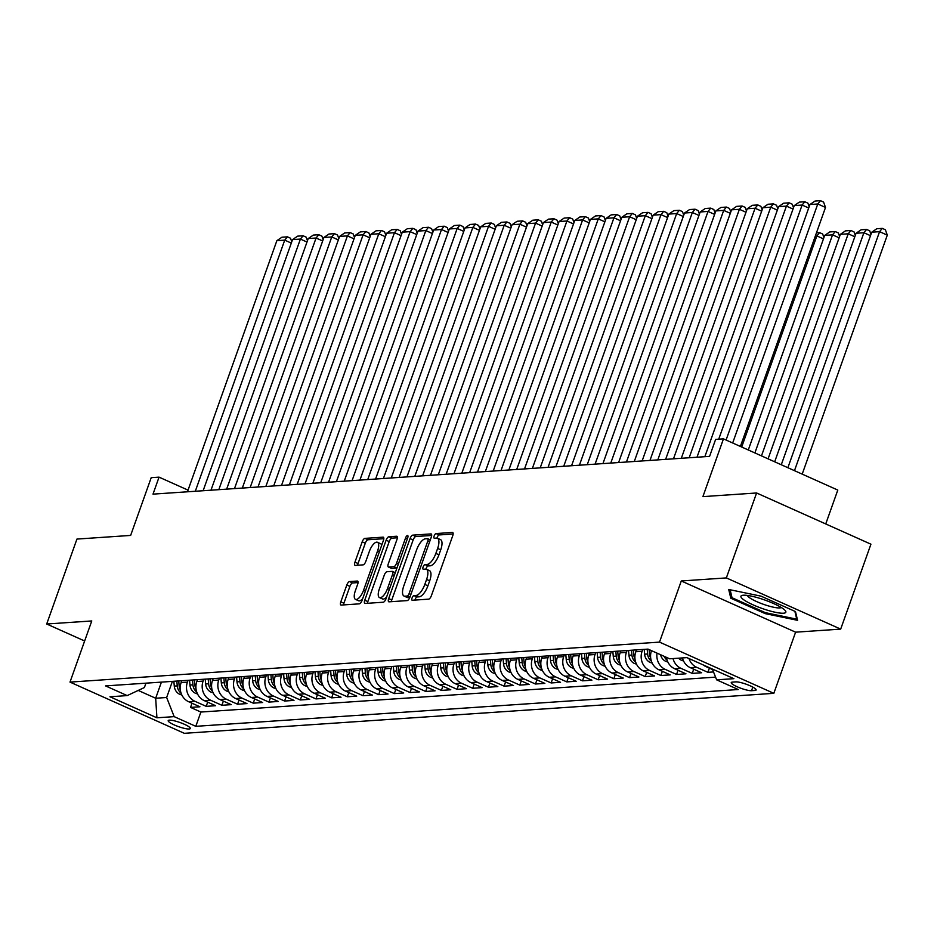 <?xml version="1.0" encoding="UTF-8"?>
<svg xmlns="http://www.w3.org/2000/svg" width="934" height="934" viewBox="0 0 934 934"><rect width="100%" height="100%" fill="white"/><g stroke="black" fill="none" stroke-linecap="round" stroke-linejoin="round"><path stroke-width="1.4" d="M412.057 597.994A2.522 0.969 -65.9 0 0 412.104 600.223A2.522 0.969 -65.9 0 0 412.303 600.258L428.659 599.149A3.608 1.389 -65.9 0 0 431.38 595.705L452.757 535.684A3.608 1.389 -65.9 0 0 452.698 532.497A3.608 1.389 -65.9 0 0 452.406 532.45L436.061 533.559A2.522 0.969 -65.9 0 0 434.147 535.964A2.522 0.969 -65.9 0 0 434.193 538.194A2.522 0.969 -65.9 0 0 434.392 538.229L436.505 538.089A11.523 4.448 -65.9 0 1 437.427 538.241A11.523 4.448 -65.9 0 1 437.637 548.421L435.851 553.418A11.523 4.448 -65.9 0 1 427.13 564.428L425.017 564.568A2.522 0.969 -65.9 0 0 423.102 566.985A2.522 0.969 -65.9 0 0 423.149 569.203A2.522 0.969 -65.9 0 0 423.347 569.238L425.472 569.098A11.523 4.448 -65.9 0 1 426.383 569.25A11.523 4.448 -65.9 0 1 426.593 579.43L424.807 584.439A11.523 4.448 -65.9 0 1 416.085 595.448L413.972 595.588A2.522 0.969 -65.9 0 0 412.057 597.994M426.383 569.25L429.465 570.627A11.523 4.448 -65.9 0 1 429.687 580.82L427.9 585.816A11.523 4.448 -65.9 0 1 419.179 596.826L417.054 596.966A2.522 0.969 -65.9 0 0 415.151 599.383A2.522 0.969 -65.9 0 0 414.953 600.072M453.153 533.991L439.143 534.948A2.522 0.969 -65.9 0 0 437.24 537.354A2.522 0.969 -65.9 0 0 437.03 538.112M437.427 538.241L440.509 539.618A11.523 4.448 -65.9 0 1 440.72 549.811L438.945 554.808A11.523 4.448 -65.9 0 1 430.224 565.817L428.099 565.957A2.522 0.969 -65.9 0 0 426.196 568.362A2.522 0.969 -65.9 0 0 425.986 569.121M189.147 728.999A11.745 2.183 -160.4 0 0 190.326 728.508A11.745 2.183 -160.4 0 0 182.188 723.348A11.745 2.183 -160.4 0 0 169.369 720.149A11.745 2.183 -160.4 0 0 168.19 720.628A11.745 2.183 -160.4 0 0 176.328 725.8A11.745 2.183 -160.4 0 0 189.147 728.999M349.538 581.567A3.608 1.389 -65.9 0 0 346.818 585.011L340.817 601.846A3.608 1.389 -65.9 0 0 340.887 605.034A3.608 1.389 -65.9 0 0 341.167 605.08L359.333 603.843A3.608 1.389 -65.9 0 0 362.053 600.41L383.43 540.377A3.608 1.389 -65.9 0 0 383.36 537.202A3.608 1.389 -65.9 0 0 383.08 537.155L364.914 538.381A3.608 1.389 -65.9 0 0 362.194 541.825L354.955 562.163A3.608 1.389 -65.9 0 0 355.013 565.35A3.608 1.389 -65.9 0 0 355.305 565.397L363.069 564.872A3.608 1.389 -65.9 0 0 365.801 561.427L369.385 551.34A9.632 3.724 -65.9 0 1 377.441 542.269A9.632 3.724 -65.9 0 1 377.628 550.78L363.548 590.3A9.632 3.724 -65.9 0 1 355.492 599.371A9.632 3.724 -65.9 0 1 355.317 590.86L357.664 584.275A3.608 1.389 -65.9 0 0 357.594 581.088A3.608 1.389 -65.9 0 0 357.313 581.041L349.538 581.567L352.632 582.956A3.608 1.389 -65.9 0 0 349.9 586.389L343.91 603.236A3.608 1.389 -65.9 0 0 343.514 604.917M726.348 577.913L681.283 580.971L795.605 632.178L840.682 629.119L726.348 577.913L756.598 492.977L702.905 496.619L723.465 438.863L715.631 439.389L709.583 456.376L153.001 494.133L159.049 477.146L151.203 477.671L130.643 535.427L76.938 539.07L46.7 624.005L84.632 640.993M681.283 580.971L659.509 642.113L70.003 682.1L91.777 620.947L46.7 624.005M388.684 598.601A3.608 1.389 -65.9 0 0 388.742 601.788A3.608 1.389 -65.9 0 0 389.034 601.835L407.189 600.597A3.608 1.389 -65.9 0 0 409.921 597.165L431.286 537.132A3.608 1.389 -65.9 0 0 431.228 533.956A3.608 1.389 -65.9 0 0 430.936 533.909L412.781 535.135A3.608 1.389 -65.9 0 0 410.049 538.579L388.684 598.601L391.766 599.99A3.608 1.389 -65.9 0 0 391.381 601.671M383.255 602.22L365.101 603.457A3.608 1.389 -65.9 0 1 364.82 603.411A3.608 1.389 -65.9 0 1 364.75 600.223L386.127 540.202A3.608 1.389 -65.9 0 1 388.848 536.758L396.623 536.233A3.608 1.389 -65.9 0 1 396.903 536.279A3.608 1.389 -65.9 0 1 396.973 539.467L388.299 563.809A3.608 1.389 -65.9 0 0 388.369 566.996A3.608 1.389 -65.9 0 0 388.661 567.043L393.809 566.693A3.608 1.389 -65.9 0 0 396.541 563.249L405.566 537.902A2.522 0.969 -65.9 0 1 407.668 535.532A2.522 0.969 -65.9 0 1 407.714 537.762L385.987 598.787A3.608 1.389 -65.9 0 1 383.255 602.22M756.598 492.977L870.932 544.183L840.682 629.119M192.019 703.232L190.524 707.412L199.934 706.781L188.656 701.726L194.926 701.294A14.675 13.263 -93.9 0 1 187.407 682.17L188.061 680.314M207.687 702.17L206.204 706.349L215.614 705.707L204.336 700.663L210.605 700.231A14.675 13.263 -93.9 0 1 203.087 681.108L203.74 679.251M223.366 701.107L221.883 705.287L231.282 704.645L220.004 699.601L226.285 699.169A14.675 13.263 -93.9 0 1 218.754 680.045L219.42 678.177M239.046 700.045L237.563 704.224L246.961 703.582L235.683 698.539L241.953 698.107A14.675 13.263 -93.9 0 1 234.434 678.983L235.099 677.115M254.725 698.971L253.242 703.162L262.641 702.52L251.363 697.476L257.632 697.044A14.675 13.263 -93.9 0 1 250.114 677.921L250.779 676.053M270.405 697.908L268.91 702.099L278.32 701.457L267.042 696.402L273.312 695.982A14.675 13.263 -93.9 0 1 265.793 676.858L266.459 674.99M286.084 696.846L284.59 701.037L294 700.395L282.722 695.34L288.991 694.919A14.675 13.263 -93.9 0 1 281.473 675.796L282.138 673.928M301.764 695.783L300.269 699.975L309.679 699.332L298.401 694.277L304.671 693.857A14.675 13.263 -93.9 0 1 297.152 674.733L297.818 672.865M317.443 694.721L315.949 698.912L325.359 698.27L314.081 693.215L320.35 692.794A14.675 13.263 -93.9 0 1 312.832 673.671L313.497 671.803M333.123 693.658L331.628 697.838L341.038 697.208L329.76 692.152L336.03 691.732A14.675 13.263 -93.9 0 1 328.511 672.597L329.177 670.74M348.802 692.596L347.308 696.776L356.718 696.145L345.44 691.09L351.709 690.67A14.675 13.263 -93.9 0 1 344.191 671.534L344.844 669.678M364.47 691.534L362.987 695.713L372.397 695.083L361.108 690.028L367.389 689.607A14.675 13.263 -93.9 0 1 359.859 670.472L360.524 668.616M380.15 690.471L378.667 694.651L388.065 694.02L376.787 688.965L383.068 688.533A14.675 13.263 -93.9 0 1 375.538 669.409L376.204 667.553M395.829 689.409L394.346 693.588L403.745 692.958L392.467 687.903L398.736 687.471A14.675 13.263 -93.9 0 1 391.218 668.347L391.883 666.491M411.509 688.346L410.014 692.526L419.424 691.884L408.146 686.84L414.416 686.408A14.675 13.263 -93.9 0 1 406.897 667.285L407.563 665.417M427.188 687.284L425.694 691.464L435.104 690.821L423.826 685.778L430.095 685.346A14.675 13.263 -93.9 0 1 422.577 666.222L423.242 664.354M442.868 686.221L441.373 690.401L450.783 689.759L439.505 684.715L445.775 684.283A14.675 13.263 -93.9 0 1 438.256 665.16L438.922 663.292M458.547 685.147L457.053 689.339L466.463 688.697L455.185 683.641L461.454 683.221A14.675 13.263 -93.9 0 1 453.936 664.097L454.601 662.229M474.227 684.085L472.732 688.276L482.142 687.634L470.864 682.579L477.134 682.159A14.675 13.263 -93.9 0 1 469.615 663.035L470.281 661.167M489.906 683.023L488.412 687.214L497.822 686.572L486.544 681.516L492.813 681.096A14.675 13.263 -93.9 0 1 485.295 661.972L485.949 660.104M505.574 681.96L504.091 686.151L513.502 685.509L502.223 680.454L508.493 680.034A14.675 13.263 -93.9 0 1 500.974 660.91L501.628 659.042M521.254 680.898L519.771 685.089L529.169 684.447L517.891 679.392L524.172 678.971A14.675 13.263 -93.9 0 1 516.642 659.848L517.308 657.98M536.933 679.835L535.451 684.015L544.849 683.384L533.571 678.329L539.84 677.909A14.675 13.263 -93.9 0 1 532.322 658.774L532.987 656.917M552.613 678.773L551.13 682.952L560.528 682.322L549.25 677.267L555.52 676.846A14.675 13.263 -93.9 0 1 548.001 657.711L548.667 655.855M568.292 677.71L566.798 681.89L576.208 681.26L564.93 676.204L571.199 675.772A14.675 13.263 -93.9 0 1 563.681 656.649L564.346 654.792M583.972 676.648L582.477 680.828L591.887 680.197L580.609 675.142L586.879 674.71A14.675 13.263 -93.9 0 1 579.36 655.586L580.026 653.73M599.651 675.586L598.157 679.765L607.567 679.123L596.289 674.079L602.558 673.648A14.675 13.263 -93.9 0 1 595.04 654.524L595.705 652.656M615.331 674.523L613.836 678.703L623.247 678.061L611.968 673.017L618.238 672.585A14.675 13.263 -93.9 0 1 610.719 653.461L611.385 651.593M631.01 673.461L629.516 677.64L638.926 676.998L627.648 671.955L633.917 671.523A14.675 13.263 -93.9 0 1 626.399 652.399L627.064 650.531M646.69 672.387L645.196 676.578L654.606 675.936L643.328 670.892L649.597 670.46A14.675 13.263 -93.9 0 1 642.078 651.337L642.732 649.469M662.358 671.324L660.875 675.515L670.285 674.873L658.995 669.818L665.277 669.398A14.675 13.263 -93.9 0 1 657.022 653.135M678.037 670.262L676.555 674.453L685.953 673.811L674.675 668.756L680.956 668.335A14.675 13.263 -93.9 0 1 673.029 658.575M693.717 669.199L692.234 673.391L701.632 672.749L690.354 667.693L696.624 667.273A14.675 13.263 -93.9 0 1 689.012 658.575M709.396 668.137L707.902 672.328L713.529 671.943M188.656 701.726A14.675 13.263 86.1 0 1 181.126 682.602L181.791 680.734M204.336 700.663A14.675 13.263 86.1 0 1 196.805 681.54L197.471 679.672M220.004 699.601A14.675 13.263 86.1 0 1 212.485 680.466L213.15 678.609M235.683 698.539A14.675 13.263 86.1 0 1 228.165 679.403L228.83 677.547M251.363 697.476A14.675 13.263 86.1 0 1 243.844 678.341L244.51 676.485M267.042 696.402A14.675 13.263 86.1 0 1 259.524 677.278L260.189 675.422M282.722 695.34A14.675 13.263 86.1 0 1 275.203 676.216L275.869 674.36M298.401 694.277A14.675 13.263 86.1 0 1 290.883 675.154L291.548 673.286M314.081 693.215A14.675 13.263 86.1 0 1 306.562 674.091L307.216 672.223M329.76 692.152A14.675 13.263 86.1 0 1 322.242 673.029L322.895 671.161M345.44 691.09A14.675 13.263 86.1 0 1 337.91 671.966L338.575 670.098M361.108 690.028A14.675 13.263 86.1 0 1 353.589 670.904L354.255 669.036M376.787 688.965A14.675 13.263 86.1 0 1 369.269 669.841L369.934 667.973M392.467 687.903A14.675 13.263 86.1 0 1 384.948 668.779L385.614 666.911M408.146 686.84A14.675 13.263 86.1 0 1 400.628 667.717L401.293 665.849M423.826 685.778A14.675 13.263 86.1 0 1 416.307 666.643L416.973 664.786M439.505 684.715A14.675 13.263 86.1 0 1 431.987 665.58L432.652 663.724M455.185 683.641A14.675 13.263 86.1 0 1 447.666 664.518L448.332 662.661M470.864 682.579A14.675 13.263 86.1 0 1 463.346 663.455L464 661.599M486.544 681.516A14.675 13.263 86.1 0 1 479.014 662.393L479.679 660.525M502.223 680.454A14.675 13.263 86.1 0 1 494.693 661.33L495.359 659.462M517.891 679.392A14.675 13.263 86.1 0 1 510.373 660.268L511.038 658.4M533.571 678.329A14.675 13.263 86.1 0 1 526.052 659.206L526.718 657.338M549.25 677.267A14.675 13.263 86.1 0 1 541.732 658.143L542.397 656.275M564.93 676.204A14.675 13.263 86.1 0 1 557.411 657.081L558.077 655.213M580.609 675.142A14.675 13.263 86.1 0 1 573.091 656.018L573.756 654.15M596.289 674.079A14.675 13.263 86.1 0 1 588.77 654.956L589.436 653.088M611.968 673.017A14.675 13.263 86.1 0 1 604.45 653.882L605.104 652.025M627.648 671.955A14.675 13.263 86.1 0 1 620.129 652.819L620.783 650.963M643.328 670.892A14.675 13.263 86.1 0 1 635.797 651.757L636.463 649.901M658.995 669.818A14.675 13.263 86.1 0 1 651.477 650.694L651.488 650.659M735.817 681.878L732.373 682.124A11.371 2.113 -160.4 0 0 731.229 682.591A11.371 2.113 -160.4 0 0 739.109 687.587A11.371 2.113 -160.4 0 0 751.531 690.705L754.976 690.471A11.371 2.113 -160.4 0 0 756.12 689.992A11.371 2.113 -160.4 0 0 748.239 684.996A11.371 2.113 -160.4 0 0 735.817 681.878M659.509 642.113L773.831 693.332L184.325 733.318L70.003 682.1M190.524 707.412L200.88 712.047L195.79 726.325L738.269 689.525L716.635 679.835L712.385 669.048M195.79 726.325L174.168 716.635L156.924 717.802L109.955 696.764L127.199 695.596L105.565 685.906L648.033 649.107L669.666 658.797L686.91 657.629L733.879 678.668L716.635 679.835M712.595 669.573L706.034 666.631A14.675 13.263 -93.9 0 1 703.279 664.961M707.902 672.328L696.624 667.273M692.234 673.391L680.956 668.335M676.555 674.453L665.277 669.398M660.875 675.515L649.597 670.46M645.196 676.578L633.917 671.523M629.516 677.64L618.238 672.585M613.836 678.703L602.558 673.648M598.157 679.765L586.879 674.71M582.477 680.828L571.199 675.772M566.798 681.89L555.52 676.846M551.13 682.952L539.84 677.909M535.451 684.015L524.172 678.971M519.771 685.089L508.493 680.034M504.091 686.151L492.813 681.096M488.412 687.214L477.134 682.159M472.732 688.276L461.454 683.221M457.053 689.339L445.775 684.283M441.373 690.401L430.095 685.346M425.694 691.464L414.416 686.408M410.014 692.526L398.736 687.471M394.346 693.588L383.068 688.533M378.667 694.651L367.389 689.607M362.987 695.713L351.709 690.67M347.308 696.776L336.03 691.732M331.628 697.838L320.35 692.794M315.949 698.912L304.671 693.857M300.269 699.975L288.991 694.919M284.59 701.037L273.312 695.982M268.91 702.099L257.632 697.044M253.242 703.162L241.953 698.107M237.563 704.224L226.285 699.169M221.883 705.287L210.605 700.231M206.204 706.349L194.926 701.294M200.88 712.047L715.572 677.138M161.419 682.112L155.674 698.247L166.649 697.5L172.393 681.376M825.738 523.939L837.798 490.07L723.465 438.863M795.605 632.178L773.831 693.332M188.049 490.128L159.049 477.146M138.22 690.436L155.674 698.247L156.924 717.802M145.949 683.163L144.396 687.541L127.199 695.596M681.586 657.991A9.725 8.791 86.1 0 0 682.182 658.575L682.415 657.933A14.675 13.263 86.1 0 0 690.354 667.693M666.421 657.349A14.675 13.263 86.1 0 0 674.675 668.756M166.649 697.5L174.168 716.635M728.707 589.471L730.797 598.215L765.226 613.638L797.566 620.316L795.476 611.583L761.047 596.161L728.707 589.471M765.553 612.716L765.226 613.638M731.602 595.927L730.797 598.215M431.683 535.451L415.875 536.525A3.608 1.389 -65.9 0 0 413.143 539.957L391.766 599.99M407.154 596.044A2.522 0.969 -65.9 0 0 409.069 593.639L427.83 540.949A2.522 0.969 -65.9 0 0 427.784 538.72A2.522 0.969 -65.9 0 0 427.585 538.684L425.355 538.836A11.523 4.448 -65.9 0 0 416.622 549.846L403.803 585.863A11.523 4.448 -65.9 0 0 404.013 596.044A11.523 4.448 -65.9 0 0 404.924 596.196L407.154 596.044L409.874 597.27M404.013 596.044L407.107 597.433A11.523 4.448 -65.9 0 0 408.018 597.585L404.924 596.196M409.804 597.468L408.018 597.585M397.359 537.774L391.941 538.147A3.608 1.389 -65.9 0 0 389.209 541.58L367.844 601.613A3.608 1.389 -65.9 0 0 367.447 603.294M391.241 568.199A3.608 1.389 -65.9 0 0 391.463 568.374A3.608 1.389 -65.9 0 0 391.743 568.421L396.903 568.07A3.608 1.389 -65.9 0 0 396.927 568.07M379.309 589.074A9.632 3.724 -65.9 0 0 379.484 597.585A9.632 3.724 -65.9 0 0 387.54 588.513L392.502 574.585A3.608 1.389 -65.9 0 0 392.432 571.41A3.608 1.389 -65.9 0 0 392.152 571.363L386.991 571.713A3.608 1.389 -65.9 0 0 384.271 575.146L379.309 589.074M379.484 597.585L382.578 598.974A9.632 3.724 -65.9 0 0 386.653 596.919M358.061 582.582L352.632 582.956M355.492 599.371L358.586 600.76A9.632 3.724 -65.9 0 0 362.661 598.706M381.656 545.351A9.632 3.724 -65.9 0 0 380.535 543.658L377.441 542.269M383.816 538.696L368.008 539.77A3.608 1.389 -65.9 0 0 365.287 543.203L358.037 563.552A3.608 1.389 -65.9 0 0 357.652 565.233M802.201 474.122L887.3 235.123L879.571 231.667L794.472 470.666M787.876 467.712L871.737 232.204L876.804 228.737L882.291 228.375L885.374 229.752L887.3 235.123M882.291 228.375L879.571 231.667L871.737 232.204M726.08 440.031L809.941 204.523L817.775 203.986L825.504 207.441L823.578 202.071L820.496 200.682L817.775 203.986L732.676 442.985M740.393 446.44L825.504 207.441M809.941 204.523L815.008 201.055L820.496 200.682M783.463 613.218A23.852 4.425 -160.4 0 0 785.097 610.416A23.852 4.425 -160.4 0 0 765.658 600.329A23.852 4.425 -160.4 0 0 743.289 595.215A23.852 4.425 -160.4 0 0 742.623 595.297A23.852 4.425 -160.4 0 0 753.901 605.22A23.852 4.425 -160.4 0 0 783.463 613.218M747.445 595.448A18.061 3.351 -160.4 0 0 760.895 603.364A18.061 3.351 -160.4 0 0 779.692 607.929A18.061 3.351 -160.4 0 0 781.268 607.497M794.869 611.303L796.737 619.16L765.401 612.681L732.034 597.737L730.131 589.774M797.064 618.238L796.737 619.16M870.5 235.683L863.892 232.729L781.279 464.758M774.683 461.805L856.058 233.267L861.125 229.799L866.612 229.437L869.706 230.815L870.967 234.364M866.612 229.437L863.892 232.729L856.058 233.267M854.82 236.746L848.224 233.792L768.087 458.839M683.56 660.992L681.376 660.245A9.725 8.791 -93.9 0 1 678.609 658.19M761.479 455.885L840.378 234.329L845.445 230.873L850.932 230.5L854.026 231.877L855.287 235.426M850.932 230.5L848.224 233.792L840.378 234.329M839.141 237.808L832.544 234.854L754.882 452.932M667.88 662.054L665.697 661.307A9.725 8.791 -93.9 0 1 660.548 654.722M748.286 449.978L824.699 235.391L829.766 231.936L835.253 231.562L838.347 232.94L839.608 236.489M664.132 656.322A9.725 8.791 86.1 0 0 666.502 659.649L667.074 660.081M835.253 231.562L832.544 234.854L824.699 235.391M823.461 238.882L816.865 235.917L741.689 447.024M652.201 663.117L650.017 662.369A9.725 8.791 -93.9 0 1 644.623 654.197L644.215 649.375M650.683 657.968A9.725 8.791 -93.9 0 1 649.48 653.87L649.118 649.597M647.192 649.165L647.601 653.998A9.725 8.791 86.1 0 0 650.823 660.712L651.395 661.144M816.456 232.835L819.573 232.624L816.865 235.917L815.324 236.022M819.573 232.624L822.667 234.002L823.928 237.551M704.843 456.703L794.262 205.585L802.096 205.048L808.692 208.002M718.725 439.178L802.096 205.048L804.816 201.756L807.898 203.133L809.171 206.683M794.262 205.585L799.329 202.118L804.816 201.756M689.164 457.765L778.582 206.648L786.416 206.11L793.013 209.064M696.997 457.228L786.416 206.11L789.137 202.818L792.219 204.196L793.491 207.745M778.582 206.648L783.649 203.192L789.137 202.818M673.484 458.827L762.903 207.71L770.737 207.173L777.333 210.127M681.318 458.29L770.737 207.173L773.457 203.881L776.551 205.258L777.812 208.807M762.903 207.71L767.97 204.254L773.457 203.881M657.805 459.89L747.223 208.772L755.069 208.235L761.665 211.189M665.638 459.353L755.069 208.235L757.778 204.943L760.871 206.321L762.132 209.87M747.223 208.772L752.29 205.317L757.778 204.943M636.533 664.179L634.338 663.432A9.725 8.791 -93.9 0 1 628.944 655.259L628.535 650.438M635.003 659.03A9.725 8.791 -93.9 0 1 633.801 654.932L633.392 650.099M631.512 650.227L631.921 655.061A9.725 8.791 86.1 0 0 635.155 661.774L635.715 662.206M642.125 460.952L731.544 209.835L739.389 209.298L745.986 212.263M649.971 460.427L739.389 209.298L742.098 206.005L745.192 207.383L746.453 210.932M731.544 209.835L736.611 206.379L742.098 206.005M620.853 665.241L618.658 664.494A9.725 8.791 -93.9 0 1 613.264 656.322L612.856 651.5M619.324 660.093A9.725 8.791 -93.9 0 1 618.121 655.995L617.724 651.173M615.833 651.302L616.242 656.123A9.725 8.791 86.1 0 0 619.476 662.836L620.036 663.268M626.445 462.015L715.864 210.897L723.71 210.372L730.306 213.326M634.291 461.489L723.71 210.372L726.418 207.068L729.512 208.457L730.773 211.995M715.864 210.897L720.931 207.441L726.418 207.068M605.174 666.304L602.979 665.557A9.725 8.791 -93.9 0 1 597.585 657.396L597.176 652.562M603.644 661.155A9.725 8.791 -93.9 0 1 602.442 657.057L602.045 652.236M600.165 652.364L600.562 657.186A9.725 8.791 86.1 0 0 603.796 663.899L604.356 664.331M610.766 463.077L700.185 211.96L708.03 211.434L714.627 214.388M618.612 462.552L708.03 211.434L710.739 208.13L713.833 209.52L715.094 213.057M700.185 211.96L705.252 208.504L710.739 208.13M589.494 667.378L587.299 666.619A9.725 8.791 -93.9 0 1 581.905 658.458L581.508 653.625M587.965 662.218A9.725 8.791 -93.9 0 1 586.774 658.12L586.365 653.298M584.486 653.426L584.882 658.248A9.725 8.791 86.1 0 0 588.116 664.961L588.677 665.393M595.086 464.14L684.505 213.022L692.351 212.497L698.947 215.45M602.932 463.614L692.351 212.497L695.059 209.193L698.153 210.582L699.426 214.12M684.505 213.022L689.572 209.566L695.059 209.193M573.815 668.44L571.631 667.682A9.725 8.791 -93.9 0 1 566.226 659.521L565.829 654.687M572.285 663.28A9.725 8.791 -93.9 0 1 571.094 659.182L570.686 654.36M568.806 654.489L569.203 659.311A9.725 8.791 86.1 0 0 572.437 666.024L572.997 666.456M579.419 465.202L668.837 214.084L676.671 213.559L683.268 216.513M587.252 464.677L676.671 213.559L679.392 210.255L682.474 211.644L683.746 215.182M668.837 214.084L673.904 210.629L679.392 210.255M558.135 669.503L555.952 668.744A9.725 8.791 -93.9 0 1 550.546 660.583L550.149 655.75M556.617 664.343A9.725 8.791 -93.9 0 1 555.415 660.256L555.006 655.423M553.126 655.551L553.535 660.373A9.725 8.791 86.1 0 0 556.757 667.086L557.318 667.518M563.739 466.264L653.158 215.147L660.992 214.622L667.588 217.575M571.573 465.739L660.992 214.622L663.712 211.317L666.794 212.707L668.067 216.244M653.158 215.147L658.225 211.691L663.712 211.317M542.456 670.565L540.272 669.806A9.725 8.791 -93.9 0 1 534.878 661.646L534.47 656.812M540.938 665.405A9.725 8.791 -93.9 0 1 539.735 661.319L539.327 656.485M537.447 656.614L537.856 661.447A9.725 8.791 86.1 0 0 541.078 668.149L541.65 668.581M548.06 467.339L637.478 216.209L645.312 215.684L651.909 218.638M555.893 466.802L645.312 215.684L648.033 212.38L651.115 213.769L652.387 217.307M637.478 216.209L642.545 212.754L648.033 212.38M526.776 671.628L524.593 670.869A9.725 8.791 -93.9 0 1 519.199 662.708L518.79 657.875M525.258 666.467A9.725 8.791 -93.9 0 1 524.056 662.381L523.647 657.548M521.767 657.676L522.176 662.51A9.725 8.791 86.1 0 0 525.398 669.211L525.97 669.643M532.38 468.401L621.799 217.283L629.633 216.746L636.229 219.7M540.214 467.864L629.633 216.746L632.353 213.442L635.435 214.832L636.708 218.369M621.799 217.283L626.866 213.816L632.353 213.442M511.096 672.69L508.913 671.931A9.725 8.791 -93.9 0 1 503.519 663.77L503.111 658.937M509.579 667.53A9.725 8.791 -93.9 0 1 508.376 663.444L507.968 658.61M506.088 658.739L506.497 663.572A9.725 8.791 86.1 0 0 509.719 670.273L510.291 670.717M516.7 469.463L606.119 218.346L613.953 217.809L620.561 220.763M524.534 468.926L613.953 217.809L616.673 214.516L619.767 215.894L621.028 219.443M606.119 218.346L611.186 214.878L616.673 214.516M495.417 673.753L493.234 673.005A9.725 8.791 -93.9 0 1 487.84 664.833L487.431 659.999M493.899 668.592A9.725 8.791 -93.9 0 1 492.697 664.506L492.288 659.673M490.408 659.801L490.817 664.634A9.725 8.791 86.1 0 0 494.039 671.336L494.611 671.779M501.021 470.526L590.44 219.408L598.285 218.871L604.882 221.825M508.867 469.989L598.285 218.871L600.994 215.579L604.088 216.957L605.349 220.506M590.44 219.408L595.507 215.941L600.994 215.579M479.749 674.815L477.554 674.068A9.725 8.791 -93.9 0 1 472.16 665.895L471.752 661.074M478.22 669.666A9.725 8.791 -93.9 0 1 477.017 665.568L476.62 660.735M474.729 660.863L475.137 665.697A9.725 8.791 86.1 0 0 478.371 672.41L478.932 672.842M485.341 471.588L574.76 220.471L582.606 219.934L589.202 222.887M493.187 471.051L582.606 219.934L585.314 216.641L588.408 218.019L589.669 221.568M574.76 220.471L579.827 217.015L585.314 216.641M464.07 675.877L461.875 675.13A9.725 8.791 -93.9 0 1 456.481 666.958L456.072 662.136M462.54 670.729A9.725 8.791 -93.9 0 1 461.338 666.631L460.941 661.797M459.061 661.926L459.458 666.759A9.725 8.791 86.1 0 0 462.692 673.472L463.252 673.904M469.662 472.651L559.081 221.533L566.926 220.996L573.523 223.95M477.507 472.114L566.926 220.996L569.635 217.704L572.729 219.081L573.99 222.631M559.081 221.533L564.148 218.077L569.635 217.704M448.39 676.94L446.195 676.193A9.725 8.791 -93.9 0 1 440.801 668.02L440.393 663.198M446.861 671.791A9.725 8.791 -93.9 0 1 445.658 667.693L445.261 662.86M443.381 662.988L443.778 667.822A9.725 8.791 86.1 0 0 447.012 674.535L447.573 674.967M453.982 473.713L543.401 222.596L551.247 222.058L557.843 225.024M461.828 473.188L551.247 222.058L553.955 218.766L557.049 220.144L558.31 223.693M543.401 222.596L548.468 219.14L553.955 218.766M432.711 678.002L430.516 677.255A9.725 8.791 -93.9 0 1 425.122 669.083L424.725 664.261M431.181 672.854A9.725 8.791 -93.9 0 1 429.99 668.756L429.582 663.934M427.702 664.051L428.099 668.884A9.725 8.791 86.1 0 0 431.333 675.597L431.893 676.029M438.303 474.776L527.733 223.658L535.567 223.121L542.164 226.086M446.148 474.25L535.567 223.121L538.276 219.829L541.37 221.206L542.642 224.755M527.733 223.658L532.789 220.202L538.276 219.829M417.031 679.065L414.848 678.317A9.725 8.791 -93.9 0 1 409.442 670.145L409.045 665.323M415.513 673.916A9.725 8.791 -93.9 0 1 414.311 669.818L413.902 664.996M412.022 665.125L412.431 669.947A9.725 8.791 86.1 0 0 415.653 676.66L416.214 677.092M422.635 475.838L512.054 224.72L519.888 224.195L526.484 227.149M430.469 475.313L519.888 224.195L522.608 220.891L525.69 222.28L526.963 225.818M512.054 224.72L517.121 221.265L522.608 220.891M401.351 680.139L399.168 679.38A9.725 8.791 -93.9 0 1 393.763 671.219L393.366 666.386M399.834 674.978A9.725 8.791 -93.9 0 1 398.631 670.881L398.223 666.059M396.343 666.187L396.752 671.009A9.725 8.791 86.1 0 0 399.974 677.722L400.546 678.154M406.955 476.9L496.374 225.783L504.208 225.257L510.805 228.211M414.789 476.375L504.208 225.257L506.928 221.953L510.011 223.343L511.283 226.88M496.374 225.783L501.441 222.327L506.928 221.953M385.672 681.201L383.489 680.442A9.725 8.791 -93.9 0 1 378.095 672.282L377.686 667.448M384.154 676.041A9.725 8.791 -93.9 0 1 382.952 671.943L382.543 667.121M380.663 667.25L381.072 672.071A9.725 8.791 86.1 0 0 384.294 678.784L384.866 679.216M391.276 477.963L480.695 226.845L488.529 226.32L495.125 229.274M399.11 477.437L488.529 226.32L491.249 223.016L494.331 224.405L495.604 227.943M480.695 226.845L485.762 223.389L491.249 223.016M369.992 682.264L367.809 681.505A9.725 8.791 -93.9 0 1 362.415 673.344L362.007 668.51M368.475 677.103A9.725 8.791 -93.9 0 1 367.272 673.005L366.864 668.184M364.984 668.312L365.392 673.134A9.725 8.791 86.1 0 0 368.615 679.847L369.187 680.279M375.596 479.025L465.015 227.908L472.849 227.382L479.446 230.336M383.43 478.5L472.849 227.382L475.569 224.078L478.663 225.468L479.924 229.005M465.015 227.908L470.082 224.452L475.569 224.078M354.313 683.326L352.13 682.567A9.725 8.791 -93.9 0 1 346.736 674.406L346.327 669.573M352.795 678.166A9.725 8.791 -93.9 0 1 351.593 674.079L351.184 669.246M349.304 669.374L349.713 674.196A9.725 8.791 86.1 0 0 352.935 680.909L353.507 681.341M359.917 480.099L449.336 228.97L457.181 228.445L463.778 231.398M367.751 479.562L457.181 228.445L459.89 225.141L462.984 226.53L464.245 230.068M449.336 228.97L454.403 225.514L459.89 225.141M338.645 684.389L336.45 683.63A9.725 8.791 -93.9 0 1 331.056 675.469L330.648 670.635M337.116 679.228A9.725 8.791 -93.9 0 1 335.913 675.142L335.504 670.308M333.625 670.437L334.033 675.27A9.725 8.791 86.1 0 0 337.267 681.972L337.828 682.404M344.237 481.162L433.656 230.033L441.502 229.507L448.098 232.461M352.083 480.625L441.502 229.507L444.21 226.203L447.304 227.592L448.565 231.13M433.656 230.033L438.723 226.577L444.21 226.203M322.966 685.451L320.771 684.692A9.725 8.791 -93.9 0 1 315.377 676.531L314.968 671.698M321.436 680.291A9.725 8.791 -93.9 0 1 320.234 676.204L319.837 671.371M317.945 671.499L318.354 676.333A9.725 8.791 86.1 0 0 321.588 683.034L322.148 683.466M307.286 686.513L305.091 685.754A9.725 8.791 -93.9 0 1 299.697 677.594L299.289 672.76M305.757 681.353A9.725 8.791 -93.9 0 1 304.554 677.267L304.157 672.433M302.277 672.562L302.674 677.395A9.725 8.791 86.1 0 0 305.908 684.097L306.469 684.54M291.606 687.576L289.412 686.829A9.725 8.791 -93.9 0 1 284.018 678.656L283.621 673.834M290.077 682.415A9.725 8.791 -93.9 0 1 288.886 678.329L288.478 673.496M286.598 673.624L286.995 678.458A9.725 8.791 86.1 0 0 290.229 685.159L290.789 685.603M328.558 482.224L417.977 231.107L425.822 230.57L432.419 233.523M336.403 481.687L425.822 230.57L428.531 227.266L431.625 228.655L432.886 232.192M417.977 231.107L423.044 227.639L428.531 227.266M312.878 483.287L402.297 232.169L410.143 231.632L416.739 234.586M320.724 482.75L410.143 231.632L412.851 228.34L415.945 229.717L417.206 233.267M402.297 232.169L407.364 228.702L412.851 228.34M297.199 484.349L386.618 233.231L394.463 232.694L401.06 235.648M305.044 483.812L394.463 232.694L397.172 229.402L400.266 230.78L401.538 234.329M386.618 233.231L391.685 229.776L397.172 229.402M275.927 688.638L273.744 687.891A9.725 8.791 -93.9 0 1 268.338 679.719L267.941 674.897M274.398 683.49A9.725 8.791 -93.9 0 1 273.207 679.392L272.798 674.558M270.918 674.687L271.315 679.52A9.725 8.791 86.1 0 0 274.549 686.233L275.11 686.665M281.531 485.411L370.95 234.294L378.784 233.757L385.38 236.711M289.365 484.874L378.784 233.757L381.504 230.465L384.586 231.842L385.859 235.391M370.95 234.294L376.017 230.838L381.504 230.465M260.247 689.701L258.064 688.953A9.725 8.791 -93.9 0 1 252.659 680.781L252.262 675.959M258.73 684.552A9.725 8.791 -93.9 0 1 257.527 680.454L257.119 675.621M255.239 675.749L255.647 680.582A9.725 8.791 86.1 0 0 258.87 687.296L259.43 687.728M265.851 486.474L355.27 235.356L363.104 234.819L369.701 237.773M273.685 485.937L363.104 234.819L365.824 231.527L368.907 232.905L370.179 236.454M355.27 235.356L360.337 231.901L365.824 231.527M244.568 690.763L242.385 690.016A9.725 8.791 -93.9 0 1 236.991 681.843L236.582 677.022M243.05 685.614A9.725 8.791 -93.9 0 1 241.848 681.516L241.439 676.695M239.559 676.811L239.968 681.645A9.725 8.791 86.1 0 0 243.19 688.358L243.762 688.79M250.172 487.536L339.591 236.419L347.425 235.882L354.021 238.847M258.006 487.011L347.425 235.882L350.145 232.589L353.227 233.967L354.5 237.516M339.591 236.419L344.658 232.963L350.145 232.589M228.888 691.825L226.705 691.078A9.725 8.791 -93.9 0 1 221.311 682.906L220.903 678.084M227.371 686.677A9.725 8.791 -93.9 0 1 226.168 682.579L225.759 677.757M223.88 677.886L224.288 682.707A9.725 8.791 86.1 0 0 227.511 689.42L228.083 689.852M234.492 488.599L323.911 237.481L331.745 236.956L338.341 239.91M242.326 488.073L331.745 236.956L334.465 233.652L337.548 235.041L338.82 238.579M323.911 237.481L328.978 234.025L334.465 233.652M213.209 692.9L211.026 692.141A9.725 8.791 -93.9 0 1 205.632 683.98L205.223 679.146M211.691 687.739A9.725 8.791 -93.9 0 1 210.489 683.641L210.08 678.82M208.2 678.948L208.609 683.77A9.725 8.791 86.1 0 0 211.831 690.483L212.403 690.915M218.813 489.661L308.232 238.544L316.066 238.018L322.674 240.972M226.647 489.136L316.066 238.018L318.786 234.714L321.88 236.104L323.141 239.641M308.232 238.544L313.299 235.088L318.786 234.714M197.529 693.962L195.346 693.203A9.725 8.791 -93.9 0 1 189.952 685.042L189.544 680.209M196.012 688.802A9.725 8.791 -93.9 0 1 194.809 684.704L194.4 679.882M192.521 680.01L192.929 684.832A9.725 8.791 86.1 0 0 196.152 691.545L196.724 691.977M203.133 490.724L292.552 239.606L300.398 239.081L306.994 242.034M210.979 490.198L300.398 239.081L303.106 235.777L306.2 237.166L307.461 240.703M292.552 239.606L297.619 236.15L303.106 235.777M181.861 695.024L179.667 694.266A9.725 8.791 -93.9 0 1 174.273 686.105L173.864 681.271M180.332 689.864A9.725 8.791 -93.9 0 1 179.13 685.766L178.733 680.944M176.841 681.073L177.25 685.895A9.725 8.791 86.1 0 0 180.484 692.608L181.044 693.04M187.454 491.786L276.873 240.668L284.718 240.143L291.315 243.097M195.299 491.261L284.718 240.143L287.427 236.839L290.521 238.228L291.782 241.766M276.873 240.668L281.94 237.213L287.427 236.839M181.126 682.602L187.407 682.17M196.805 681.54L203.087 681.108M212.485 680.466L218.754 680.045M228.165 679.403L234.434 678.983M243.844 678.341L250.114 677.921M259.524 677.278L265.793 676.858M275.203 676.216L281.473 675.796M290.883 675.154L297.152 674.733M306.562 674.091L312.832 673.671M322.242 673.029L328.511 672.597M337.91 671.966L344.191 671.534M353.589 670.904L359.859 670.472M369.269 669.841L375.538 669.409M384.948 668.779L391.218 668.347M400.628 667.717L406.897 667.285M416.307 666.643L422.577 666.222M431.987 665.58L438.256 665.16M447.666 664.518L453.936 664.097M463.346 663.455L469.615 663.035M479.014 662.393L485.295 661.972M494.693 661.33L500.974 660.91M510.373 660.268L516.642 659.848M526.052 659.206L532.322 658.774M541.732 658.143L548.001 657.711M557.411 657.081L563.681 656.649M573.091 656.018L579.36 655.586M588.77 654.956L595.04 654.524M604.45 653.882L610.719 653.461M620.129 652.819L626.399 652.399M635.797 651.757L642.078 651.337M706.034 666.631L706.886 666.572M755.536 688.907L754.976 690.471M752.816 687.097L751.531 690.705M419.179 596.826L416.085 595.448M427.9 585.816L424.807 584.439M429.687 580.82L426.593 579.43M428.099 565.957L425.017 564.568M430.224 565.817L427.13 564.428M438.945 554.808L435.851 553.418M440.72 549.811L437.637 548.421M439.143 534.948L436.061 533.559M417.054 596.966L413.972 595.588M413.143 539.957L410.049 538.579M415.875 536.525L412.781 535.135M410.878 594.456L409.069 593.639M429.64 541.767L427.83 540.949M430.305 539.91L427.935 538.848M367.844 601.613L364.75 600.223M389.209 541.58L386.127 540.202M391.941 538.147L388.848 536.758M391.743 568.421L388.661 567.043M396.903 568.07L393.809 566.693M398.351 564.066L396.541 563.249M407.376 538.72L405.566 537.902M389.361 589.319L387.54 588.513M394.311 575.402L392.502 574.585M365.369 591.117L363.548 590.3M379.438 551.597L377.628 550.78M358.037 563.552L354.955 562.163M365.287 543.203L362.194 541.825M368.008 539.77L364.914 538.381M343.91 603.236L340.817 601.846M349.9 586.389L346.818 585.011M681.563 660.303L683.198 660.198M665.884 661.365L667.518 661.26M666.748 658.972L666.502 659.649M650.216 662.439L651.839 662.323M649.48 653.87L650.729 653.788M644.623 654.197L647.601 653.998M651.068 660.034L650.823 660.712M634.536 663.502L636.159 663.385M633.801 654.932L635.05 654.851M628.944 655.259L631.921 655.061M635.389 661.097L635.155 661.774M618.857 664.564L620.48 664.448M618.121 655.995L619.37 655.913M613.264 656.322L616.242 656.123M619.709 662.159L619.476 662.836M603.177 665.627L604.8 665.51M602.442 657.057L603.691 656.976M597.585 657.396L600.562 657.186M604.029 663.222L603.796 663.899M587.498 666.689L589.132 666.572M586.774 658.12L588.011 658.038M581.905 658.458L584.882 658.248M588.35 664.284L588.116 664.961M571.818 667.752L573.453 667.635M571.094 659.182L572.332 659.1M566.226 659.521L569.203 659.311M572.682 665.347L572.437 666.024M556.139 668.814L557.773 668.709M555.415 660.256L556.652 660.163M550.546 660.583L553.535 660.373M557.003 666.409L556.757 667.086M540.459 669.876L542.094 669.771M539.735 661.319L540.973 661.225M534.878 661.646L537.856 661.447M541.323 667.471L541.078 668.149M524.78 670.939L526.414 670.834M524.056 662.381L525.293 662.288M519.199 662.708L522.176 662.51M525.644 668.546L525.398 669.211M509.1 672.001L510.735 671.896M508.376 663.444L509.614 663.362M503.519 663.77L506.497 663.572M509.964 669.608L509.719 670.273M493.432 673.064L495.055 672.959M492.697 664.506L493.946 664.424M487.84 664.833L490.817 664.634M494.284 670.67L494.039 671.336M477.753 674.126L479.376 674.021M477.017 665.568L478.266 665.487M472.16 665.895L475.137 665.697M478.605 671.733L478.371 672.41M462.073 675.2L463.696 675.084M461.338 666.631L462.587 666.549M456.481 666.958L459.458 666.759M462.925 672.795L462.692 673.472M446.394 676.263L448.028 676.146M445.658 667.693L446.907 667.612M440.801 668.02L443.778 667.822M447.246 673.858L447.012 674.535M430.714 677.325L432.349 677.208M429.99 668.756L431.228 668.674M425.122 669.083L428.099 668.884M431.566 674.92L431.333 675.597M415.035 678.388L416.669 678.271M414.311 669.818L415.548 669.736M409.442 670.145L412.431 669.947M415.899 675.982L415.653 676.66M399.355 679.45L400.99 679.333M398.631 670.881L399.869 670.799M393.763 671.219L396.752 671.009M400.219 677.045L399.974 677.722M383.676 680.512L385.31 680.396M382.952 671.943L384.189 671.861M378.095 672.282L381.072 672.071M384.539 678.107L384.294 678.784M367.996 681.575L369.631 681.47M367.272 673.005L368.51 672.924M362.415 673.344L365.392 673.134M368.86 679.17L368.615 679.847M352.328 682.637L353.951 682.532M351.593 674.079L352.842 673.986M346.736 674.406L349.713 674.196M353.18 680.232L352.935 680.909M336.649 683.7L338.271 683.595M335.913 675.142L337.162 675.048M331.056 675.469L334.033 675.27M337.501 681.295L337.267 681.972M320.969 684.762L322.592 684.657M320.234 676.204L321.483 676.123M315.377 676.531L318.354 676.333M321.821 682.369L321.588 683.034M305.29 685.825L306.912 685.719M304.554 677.267L305.803 677.185M299.697 677.594L302.674 677.395M306.142 683.431L305.908 684.097M289.61 686.887L291.245 686.782M288.886 678.329L290.124 678.247M284.018 678.656L286.995 678.458M290.462 684.494L290.229 685.159M273.931 687.949L275.565 687.844M273.207 679.392L274.444 679.31M268.338 679.719L271.315 679.52M274.794 685.556L274.549 686.233M258.251 689.023L259.885 688.907M257.527 680.454L258.765 680.372M252.659 680.781L255.647 680.582M259.115 686.618L258.87 687.296M242.571 690.086L244.206 689.969M241.848 681.516L243.085 681.435M236.991 681.843L239.968 681.645M243.435 687.681L243.19 688.358M226.892 691.148L228.526 691.032M226.168 682.579L227.406 682.497M221.311 682.906L224.288 682.707M227.756 688.743L227.511 689.42M211.212 692.211L212.847 692.094M210.489 683.641L211.726 683.56M205.632 683.98L208.609 683.77M212.076 689.806L211.831 690.483M195.545 693.273L197.167 693.156M194.809 684.704L196.058 684.622M189.952 685.042L192.929 684.832M196.397 690.868L196.152 691.545M179.865 694.336L181.488 694.219M179.13 685.766L180.379 685.684M174.273 686.105L177.25 685.895M180.717 691.931L180.484 692.608M430.317 539.864L427.784 538.72M391.463 568.374L388.369 566.996M395.28 572.682L392.432 571.41"/></g></svg>
